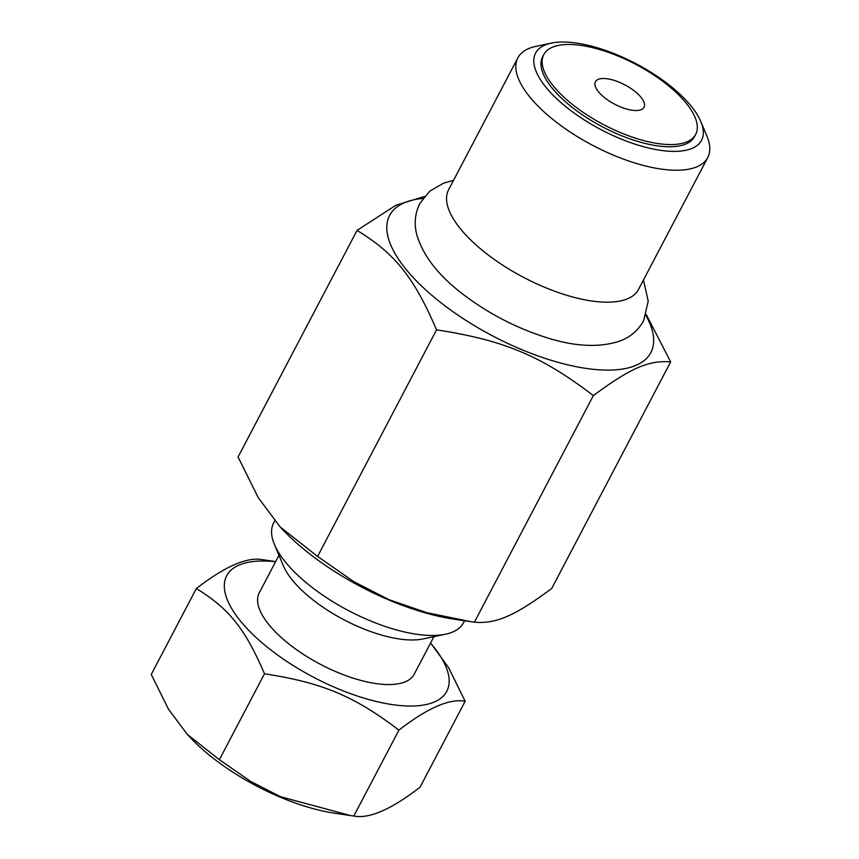 <?xml version="1.0" encoding="UTF-8"?>
<svg xmlns="http://www.w3.org/2000/svg" width="859" height="859" viewBox="0 0 859 859"><rect width="100%" height="100%" fill="white"/><g stroke="black" fill="none" stroke-linecap="round" stroke-linejoin="round"><path stroke-width="1.29" d="M707.752 157.53L638.484 289.472A107.235 42.703 -152.3 0 1 620.456 300.94A107.235 42.703 -152.3 0 1 523.689 277.425A107.235 42.703 -152.3 0 1 449.386 211.131A107.235 42.703 -152.3 0 1 448.591 189.775L517.859 57.832A107.235 42.703 27.7 0 0 592.957 145.493A107.235 42.703 27.7 0 0 707.752 157.53A107.235 42.703 27.7 0 0 706.957 136.173L700.858 121.613A93.728 37.324 -152.3 0 1 601.214 129.752A93.728 37.324 -152.3 0 1 551.338 43.111A93.728 37.324 -152.3 0 1 575.584 42.95A93.728 37.324 -152.3 0 1 700.858 121.613M551.338 43.111L535.887 46.365A107.235 42.703 27.7 0 0 517.859 57.832M543.758 54.632L542.609 56.834A85.793 34.167 27.7 0 0 602.685 126.96A85.793 34.167 27.7 0 0 694.523 136.592L695.683 134.391A85.793 34.167 27.7 0 0 664.973 82.99A85.793 34.167 27.7 0 0 580.373 45.312A85.793 34.167 27.7 0 0 543.758 54.632A85.793 34.167 27.7 0 0 603.834 124.759A85.793 34.167 27.7 0 0 695.683 134.391M607.13 78.77A27.456 10.931 -152.3 0 1 634.2 90.829A27.456 10.931 -152.3 0 1 644.025 107.278A27.456 10.931 -152.3 0 1 614.636 104.197A27.456 10.931 -152.3 0 1 595.416 81.755A27.456 10.931 -152.3 0 1 607.13 78.77M280.174 526.954L281.87 528.779A147.533 58.756 27.7 0 0 454.11 619.199L470.732 621.669L426.461 612.585L388.966 599.668L353.929 581.715L317.583 556.449L280.174 526.954L258.237 497.629L238.072 457.009L357.054 230.395C395.161 253.749 413.855 277.135 436.555 329.835L317.583 556.449M436.555 329.835C504.222 340.304 541.106 355.766 593.365 395.58C630.624 368.028 648.813 360.104 670.664 361.897L551.693 588.512C514.423 616.064 496.244 623.988 474.393 622.195L470.732 621.669M424.496 196.475L395.752 205.322L357.054 230.395M670.664 361.897L646.226 314.512M593.365 395.58L474.393 622.195M422.993 198.397A147.533 58.756 27.7 0 0 414.65 279.089A147.533 58.756 27.7 0 0 584.238 368.124A147.533 58.756 27.7 0 0 645.925 315.436M187.326 734.413L189.818 737.076A124.297 49.5 27.7 0 0 334.924 813.258L350.665 815.599L280.582 796.733L250.549 781.357L219.389 759.689L187.326 734.413L168.525 709.276L151.248 674.465L196.346 588.555C229.009 608.569 245.04 628.616 264.497 673.789L219.389 759.689M264.497 673.789C322.49 682.755 354.112 696.015 398.898 730.139C427.589 707.945 449.676 698.313 465.159 701.266L420.062 787.177C391.371 809.382 369.284 819.003 353.801 816.05L350.665 815.599M275.653 561.603L262.607 559.681C247.124 556.729 225.037 566.349 196.346 588.555M465.159 701.266L448.538 667.55L430.606 642.983M398.898 730.139L353.801 816.05M275.599 561.722A124.297 49.5 27.7 0 0 242.56 623.548A124.297 49.5 27.7 0 0 398.426 705.379A124.297 49.5 27.7 0 0 430.552 643.069M278.971 555.301L259.257 592.839A87.511 34.843 27.7 0 0 320.536 664.372A87.511 34.843 27.7 0 0 414.21 674.197L433.924 636.659M464.558 620.756L463.506 622.754A107.235 42.703 -152.3 0 1 445.477 634.221A107.235 42.703 -152.3 0 1 348.711 610.717A107.235 42.703 -152.3 0 1 274.408 544.413A107.235 42.703 -152.3 0 1 273.613 523.056L274.762 520.855M274.408 544.413L283.309 565.673A87.511 34.854 27.7 0 0 343.944 619.779A87.511 34.854 27.7 0 0 422.918 638.967L445.477 634.221M643.455 279.991L648.223 301.219L643.584 320.815C638.194 330.468 630.216 337.243 619.64 341.12C598.508 348.067 573.05 346.542 543.264 336.567C514.863 327.161 488.664 313.471 464.665 295.496C439.185 276.523 423.229 256.293 416.819 234.797C413.952 223.823 414.972 213.354 419.89 203.368L429.736 191.192L443.384 183.235L453.563 180.293"/></g></svg>

